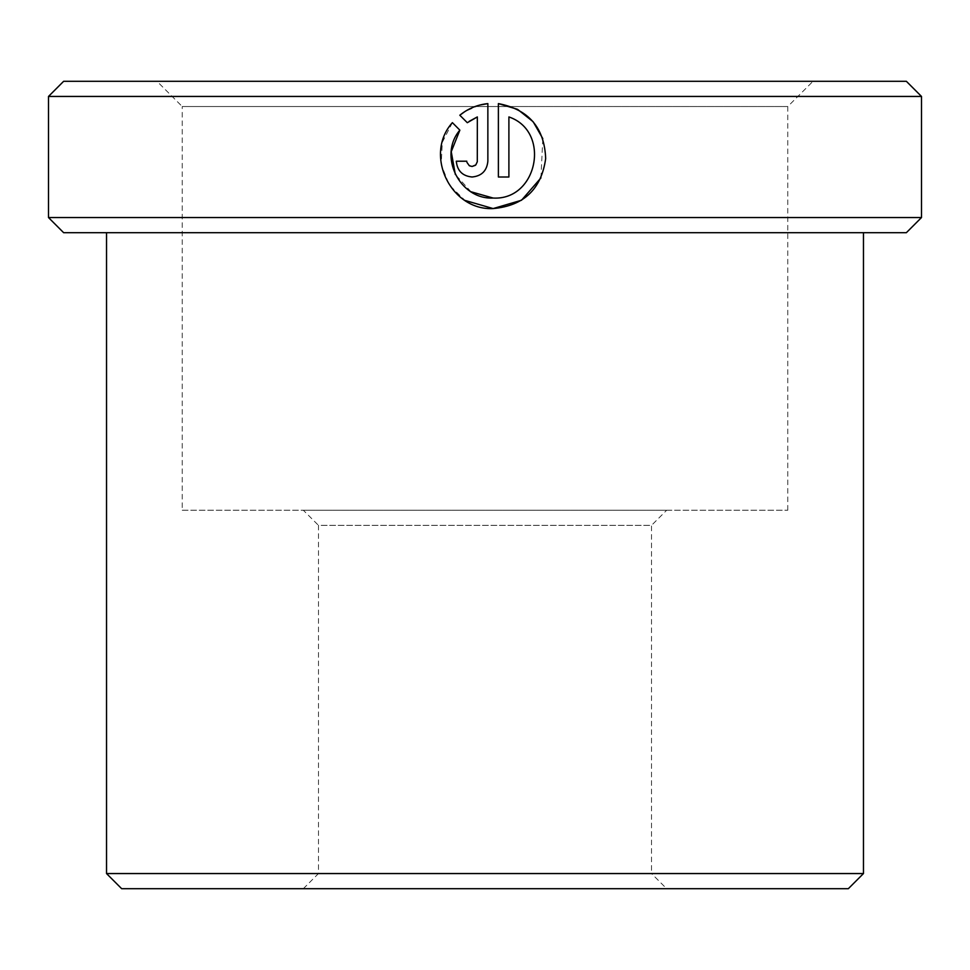 <?xml version="1.0" encoding="UTF-8"?>
<svg xmlns="http://www.w3.org/2000/svg" width="970" height="970" viewBox="0 0 970 970"><rect width="100%" height="100%" fill="white"/><g stroke="black" fill="none" stroke-linecap="round" stroke-linejoin="round"><path stroke-width="0.73" stroke-dasharray="4.85 3.64" d="M471.008 191.769L455.33 174.503M540.945 177.898L542.8 138.637M469.516 165.821L466.946 162.366M466.812 161.214L456.288 161.214C457.246 170.805 462.508 176.067 472.075 177.001C481.641 176.067 486.904 170.805 487.861 161.214L487.861 103.608M666.669 888.702L303.331 888.702L666.669 888.702L651.525 873.558L318.475 873.558L651.525 873.558L651.525 525.364L318.475 525.364L303.331 510.232L666.669 510.232L303.331 510.232M303.331 888.702L318.475 873.558L318.475 525.364L651.525 525.364L666.669 510.232M182.227 510.232L787.773 510.232L182.227 510.232L182.227 106.53L511.154 106.53L182.227 106.53L156.994 81.298L813.005 81.298L156.994 81.298M787.773 510.232L787.773 106.53L813.005 81.298M787.773 106.53L511.166 106.53L787.773 106.53M106.53 232.691L863.47 232.691L106.53 232.691M863.47 873.558L106.53 873.558M121.674 888.702L848.326 888.702M63.644 232.691L906.356 232.691M921.5 217.547L48.5 217.547M48.5 96.442L921.5 96.442M906.356 81.298L63.644 81.298M459.816 115.224L467.31 122.705L469.189 121.335M479.774 105.063L464.824 111.599M477.337 116.933L477.337 161.214L475.361 165.324M459.865 130.15L455.912 126.197M452.384 122.656L442.308 142.311L441.204 164.391L449.219 184.955L465.006 200.426M498.386 103.608L498.386 177.001L508.898 177.001L508.898 116.933"/><path stroke-width="1.45" d="M455.33 174.503L451.244 151.684L459.865 130.15C437.894 155.697 459.513 199.723 493.124 198.05L471.008 191.769M517.349 109.258L498.386 103.608C528.698 109.428 544.461 127.749 545.673 158.583C541.393 189.138 523.873 205.798 493.124 208.574L521.52 200.244L540.945 177.898M542.8 138.637L533.318 122.014M532.918 121.541L517.628 109.392M466.946 162.366L469.286 165.676L472.075 166.476L469.516 165.821M475.361 165.324L472.075 166.476L475.809 164.924L477.301 161.772L477.337 116.933L467.31 122.705L459.816 115.224C468.025 108.591 477.361 104.724 487.861 103.608L487.861 161.214C486.904 170.805 481.641 176.067 472.075 177.001C462.508 176.067 457.246 170.805 456.288 161.214L466.812 161.214M863.47 873.558L848.326 888.702L121.674 888.702L106.53 873.558L863.47 873.558L863.47 232.691M63.644 81.298L906.356 81.298L921.5 96.442L48.5 96.442L63.644 81.298M921.5 217.547L906.356 232.691L63.644 232.691L48.5 217.547L921.5 217.547L921.5 96.442M465.006 200.426L493.124 208.574C450.516 210.72 423.72 154.4 452.384 122.656L459.865 130.15M508.898 116.933C551.227 131.277 537.72 200.632 493.124 198.05C537.671 200.584 551.275 131.386 508.898 116.933L508.898 177.001L498.386 177.001L498.386 103.608M48.5 217.547L48.5 96.442M106.53 873.558L106.53 232.691M469.189 121.335L477.337 116.933M487.861 103.608L479.774 105.063M464.824 111.599L459.816 115.224M455.912 126.197L452.384 122.656"/></g></svg>
